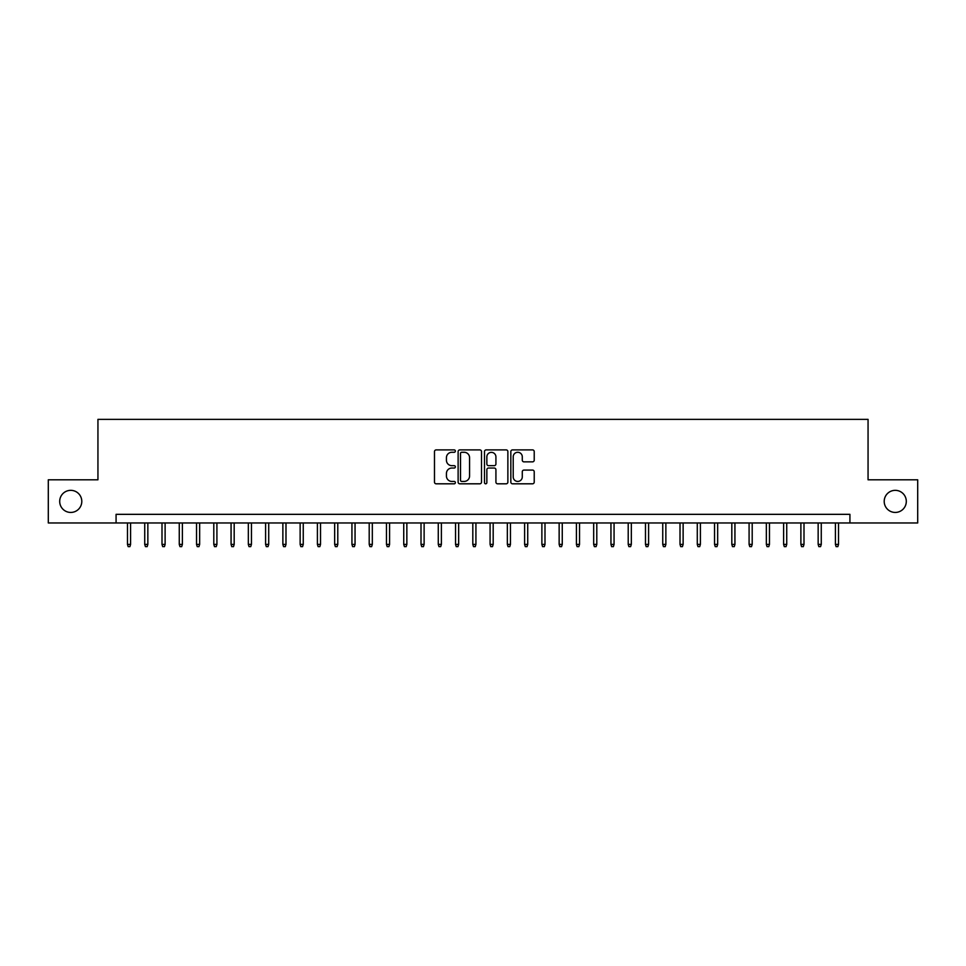 <?xml version="1.0" encoding="UTF-8"?>
<svg xmlns="http://www.w3.org/2000/svg" width="966" height="966" viewBox="0 0 966 966"><rect width="100%" height="100%" fill="white"/><g stroke="black" fill="none" stroke-linecap="round" stroke-linejoin="round"><path stroke-width="1.45" d="M455.372 451.098A1.183 1.183 0 0 0 454.189 449.902L436.173 449.902A1.69 1.69 0 0 0 434.483 451.605L434.483 482.106A1.69 1.69 0 0 0 436.173 483.809L454.189 483.809A1.183 1.183 0 0 0 455.372 482.614A1.183 1.183 0 0 0 454.189 481.43L451.859 481.43A5.422 5.422 0 0 1 446.437 476.009L446.437 473.461A5.422 5.422 0 0 1 451.859 468.039L454.189 468.039A1.183 1.183 0 0 0 455.372 466.856A1.183 1.183 0 0 0 454.189 465.672L451.859 465.672A5.422 5.422 0 0 1 446.437 460.251L446.437 457.703A5.422 5.422 0 0 1 451.859 452.281L454.189 452.281A1.183 1.183 0 0 0 455.372 451.098M884.204 501.39A11.049 11.049 0 0 0 895.253 512.439A11.049 11.049 0 0 0 906.301 501.39A11.049 11.049 0 0 0 895.253 490.342A11.049 11.049 0 0 0 884.204 501.39M59.699 501.39A11.049 11.049 0 0 0 70.747 512.439A11.049 11.049 0 0 0 81.796 501.39A11.049 11.049 0 0 0 70.747 490.342A11.049 11.049 0 0 0 59.699 501.39M532.532 461.857A1.69 1.69 0 0 0 534.222 460.166L534.222 451.605A1.69 1.69 0 0 0 532.532 449.902L512.535 449.902A1.69 1.69 0 0 0 510.833 451.605L510.833 482.106A1.69 1.69 0 0 0 512.535 483.809L532.532 483.809A1.69 1.69 0 0 0 534.222 482.106L534.222 471.77A1.69 1.69 0 0 0 532.532 470.08L523.97 470.08A1.69 1.69 0 0 0 522.28 471.77L522.28 476.902A4.528 4.528 0 0 1 517.74 481.43A4.528 4.528 0 0 1 513.212 476.902L513.212 456.809A4.528 4.528 0 0 1 517.74 452.281A4.528 4.528 0 0 1 522.28 456.809L522.28 460.166A1.69 1.69 0 0 0 523.97 461.857L532.532 461.857M116.077 522.968L48.3 522.968L48.3 479.8L97.94 479.8L97.94 419.365L868.06 419.365L868.06 479.8L917.7 479.8L917.7 522.968L849.923 522.968L849.923 514.335L116.077 514.335L116.077 522.968L849.923 522.968M481.515 451.605A1.69 1.69 0 0 0 479.824 449.902L459.828 449.902A1.69 1.69 0 0 0 458.125 451.605L458.125 482.106A1.69 1.69 0 0 0 459.828 483.809L479.824 483.809A1.69 1.69 0 0 0 481.515 482.106L481.515 451.605M486.176 449.902L506.172 449.902A1.69 1.69 0 0 1 507.875 451.605L507.875 482.106A1.69 1.69 0 0 1 506.172 483.809L497.623 483.809A1.69 1.69 0 0 1 495.92 482.106L495.92 469.742A1.69 1.69 0 0 0 494.23 468.039L488.555 468.039A1.69 1.69 0 0 0 486.852 469.742L486.852 482.614A1.183 1.183 0 0 1 485.669 483.809A1.183 1.183 0 0 1 484.485 482.614L484.485 451.605A1.69 1.69 0 0 1 486.176 449.902M461.688 452.281A1.183 1.183 0 0 0 460.504 453.465L460.504 480.247A1.183 1.183 0 0 0 461.688 481.43L464.139 481.43A5.422 5.422 0 0 0 469.573 476.009L469.573 457.703A5.422 5.422 0 0 0 464.139 452.281L461.688 452.281M495.92 456.894A4.528 4.528 0 0 0 491.392 452.366A4.528 4.528 0 0 0 486.852 456.894L486.852 463.97A1.69 1.69 0 0 0 488.555 465.672L494.23 465.672A1.69 1.69 0 0 0 495.92 463.97L495.92 456.894M130.579 544.389L129.891 546.635L128.164 546.635L127.476 544.389L130.579 544.389L130.579 522.968M127.476 544.389L127.476 522.968M147.846 544.389L147.158 546.635L145.431 546.635L144.731 544.389L147.846 544.389L147.846 522.968M144.731 544.389L144.731 522.968M165.114 544.389L164.425 546.635L162.699 546.635L161.998 544.389L165.114 544.389L165.114 522.968M161.998 544.389L161.998 522.968M182.381 544.389L181.693 546.635L179.966 546.635L179.265 544.389L182.381 544.389L182.381 522.968M179.265 544.389L179.265 522.968M199.648 544.389L198.96 546.635L197.233 546.635L196.533 544.389L199.648 544.389L199.648 522.968M196.533 544.389L196.533 522.968M216.915 544.389L216.227 546.635L214.5 546.635L213.8 544.389L216.915 544.389L216.915 522.968M213.8 544.389L213.8 522.968M234.183 544.389L233.494 546.635L231.768 546.635L231.067 544.389L234.183 544.389L234.183 522.968M231.067 544.389L231.067 522.968M251.45 544.389L250.762 546.635L249.035 546.635L248.334 544.389L251.45 544.389L251.45 522.968M248.334 544.389L248.334 522.968M268.717 544.389L268.029 546.635L266.302 546.635L265.602 544.389L268.717 544.389L268.717 522.968M265.602 544.389L265.602 522.968M285.984 544.389L285.296 546.635L283.569 546.635L282.869 544.389L285.984 544.389L285.984 522.968M282.869 544.389L282.869 522.968M303.252 544.389L302.563 546.635L300.837 546.635L300.136 544.389L303.252 544.389L303.252 522.968M300.136 544.389L300.136 522.968M320.519 544.389L319.831 546.635L318.104 546.635L317.403 544.389L320.519 544.389L320.519 522.968M317.403 544.389L317.403 522.968M337.786 544.389L337.098 546.635L335.371 546.635L334.671 544.389L337.786 544.389L337.786 522.968M334.671 544.389L334.671 522.968M355.053 544.389L354.365 546.635L352.638 546.635L351.938 544.389L355.053 544.389L355.053 522.968M351.938 544.389L351.938 522.968M372.321 544.389L371.632 546.635L369.906 546.635L369.205 544.389L372.321 544.389L372.321 522.968M369.205 544.389L369.205 522.968M389.588 544.389L388.9 546.635L387.173 546.635L386.472 544.389L389.588 544.389L389.588 522.968M386.472 544.389L386.472 522.968M406.855 544.389L406.167 546.635L404.44 546.635L403.74 544.389L406.855 544.389L406.855 522.968M403.74 544.389L403.74 522.968M424.122 544.389L423.434 546.635L421.707 546.635L421.007 544.389L424.122 544.389L424.122 522.968M421.007 544.389L421.007 522.968M441.39 544.389L440.701 546.635L438.975 546.635L438.274 544.389L441.39 544.389L441.39 522.968M438.274 544.389L438.274 522.968M458.657 544.389L457.969 546.635L456.242 546.635L455.541 544.389L458.657 544.389L458.657 522.968M455.541 544.389L455.541 522.968M475.924 544.389L475.236 546.635L473.509 546.635L472.809 544.389L475.924 544.389L475.924 522.968M472.809 544.389L472.809 522.968M493.191 544.389L492.491 546.635L490.764 546.635L490.076 544.389L493.191 544.389L493.191 522.968M490.076 544.389L490.076 522.968M510.459 544.389L509.758 546.635L508.031 546.635L507.343 544.389L510.459 544.389L510.459 522.968M507.343 544.389L507.343 522.968M527.726 544.389L527.025 546.635L525.299 546.635L524.61 544.389L527.726 544.389L527.726 522.968M524.61 544.389L524.61 522.968M544.993 544.389L544.293 546.635L542.566 546.635L541.878 544.389L544.993 544.389L544.993 522.968M541.878 544.389L541.878 522.968M562.26 544.389L561.56 546.635L559.833 546.635L559.145 544.389L562.26 544.389L562.26 522.968M559.145 544.389L559.145 522.968M579.528 544.389L578.827 546.635L577.1 546.635L576.412 544.389L579.528 544.389L579.528 522.968M576.412 544.389L576.412 522.968M596.795 544.389L596.094 546.635L594.368 546.635L593.679 544.389L596.795 544.389L596.795 522.968M593.679 544.389L593.679 522.968M614.062 544.389L613.362 546.635L611.635 546.635L610.947 544.389L614.062 544.389L614.062 522.968M610.947 544.389L610.947 522.968M631.329 544.389L630.629 546.635L628.902 546.635L628.214 544.389L631.329 544.389L631.329 522.968M628.214 544.389L628.214 522.968M648.597 544.389L647.896 546.635L646.169 546.635L645.481 544.389L648.597 544.389L648.597 522.968M645.481 544.389L645.481 522.968M665.864 544.389L665.163 546.635L663.437 546.635L662.748 544.389L665.864 544.389L665.864 522.968M662.748 544.389L662.748 522.968M683.131 544.389L682.431 546.635L680.704 546.635L680.016 544.389L683.131 544.389L683.131 522.968M680.016 544.389L680.016 522.968M700.398 544.389L699.698 546.635L697.971 546.635L697.283 544.389L700.398 544.389L700.398 522.968M697.283 544.389L697.283 522.968M717.666 544.389L716.965 546.635L715.238 546.635L714.55 544.389L717.666 544.389L717.666 522.968M714.55 544.389L714.55 522.968M734.933 544.389L734.232 546.635L732.506 546.635L731.817 544.389L734.933 544.389L734.933 522.968M731.817 544.389L731.817 522.968M752.2 544.389L751.5 546.635L749.773 546.635L749.085 544.389L752.2 544.389L752.2 522.968M749.085 544.389L749.085 522.968M769.467 544.389L768.767 546.635L767.04 546.635L766.352 544.389L769.467 544.389L769.467 522.968M766.352 544.389L766.352 522.968M786.735 544.389L786.034 546.635L784.307 546.635L783.619 544.389L786.735 544.389L786.735 522.968M783.619 544.389L783.619 522.968M804.002 544.389L803.301 546.635L801.575 546.635L800.886 544.389L804.002 544.389L804.002 522.968M800.886 544.389L800.886 522.968M821.269 544.389L820.569 546.635L818.842 546.635L818.154 544.389L821.269 544.389L821.269 522.968M818.154 544.389L818.154 522.968M838.524 544.389L837.836 546.635L836.109 546.635L835.421 544.389L838.524 544.389L838.524 522.968M835.421 544.389L835.421 522.968"/></g></svg>
